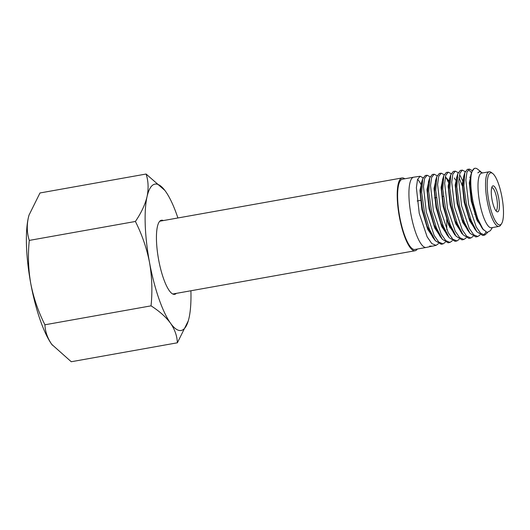 <?xml version="1.0" encoding="UTF-8"?>
<svg xmlns="http://www.w3.org/2000/svg" width="530" height="530" viewBox="0 0 530 530"><rect width="100%" height="100%" fill="white"/><g stroke="black" fill="none" stroke-linecap="round" stroke-linejoin="round"><path stroke-width="0.79" d="M423.086 177.802L420.124 176.258L413.725 177.186A35.682 9.196 79.9 0 0 413.645 177.199L402.33 179.219A35.682 9.196 79.9 0 0 399.719 216.863A35.682 9.196 79.9 0 0 414.877 249.478L426.186 247.457A35.682 9.196 79.9 0 0 426.266 247.444L431.884 246.218M421.012 184.533A35.682 9.196 79.9 0 0 417.6 179.273M413.645 177.199A35.682 9.196 79.9 0 0 411.035 214.842A35.682 9.196 79.9 0 0 426.186 247.457M430.095 176.808L427.16 175.231L424.583 178.431L423.463 186.626L426.299 212.106L434.163 235.452L438.794 242.111L443.04 243.886L445.392 242.203M443.04 243.886L441.218 244.277L435.388 240.739L429.353 229.106L424.47 212.437L421.694 192.576L422.715 178.796L425.325 175.496L427.16 175.231M420.124 176.258L417.534 179.478L416.388 187.726L419.243 213.371L427.153 236.857L431.798 243.568L436.084 245.363L438.449 243.654M471.104 175.403L471.793 171.766L474.35 168.368L475.052 168.262A33.695 8.679 79.9 0 0 471.104 175.403C470.296 182.877 471.057 192.284 473.389 203.639L477.682 218.645L482.976 229.152L487.057 232.445L490.376 230.689L492.383 227.589M480.869 171.753L477.47 169.07A33.695 8.679 79.9 0 0 475.052 168.262M472.203 170.594L469.388 169.083L466.95 172.151L465.877 180.008L468.639 204.514L476.231 226.946L480.69 233.339L484.798 235.042L487.646 232.511M484.798 235.042L482.75 235.472L476.861 231.723L471.17 220.553L466.579 204.885L463.896 185.957L464.803 172.707L467.347 169.381L469.388 169.09M468.427 169.54L471.508 172.72M465.188 171.627L462.352 170.11L459.881 173.204L458.808 181.127L461.59 205.779L469.229 228.357L473.701 234.803L477.841 236.512L480.1 234.889M477.841 236.512L475.834 236.943L469.997 233.279L464.227 222.057L459.556 206.144L456.873 187.077L457.787 173.747L460.332 170.402L462.352 170.11M462.418 180.372L460.212 175.642M458.165 172.674L455.323 171.137L452.812 174.244L451.745 182.207L454.535 207.044L462.22 229.788L466.731 236.261L470.878 237.99L473.151 236.36M470.878 237.99L468.911 238.407L463.094 234.803L457.251 223.481L452.547 207.402L449.844 188.243L450.745 174.814L453.342 171.422L455.323 171.13M459.04 177.444L462.246 185.745M451.149 173.701L448.274 172.157L445.763 175.291L444.67 183.314L447.466 208.31L455.197 231.193L459.742 237.718L463.916 239.467L466.221 237.818M463.916 239.467L461.981 239.878L456.111 236.221L450.255 224.813L445.518 208.661L442.795 189.256L443.756 175.748L446.346 172.442L448.274 172.157M448.34 182.28L446.233 177.788M444.127 174.721L441.232 173.184L438.708 176.338L437.594 184.42L440.417 209.575L448.201 232.624L452.759 239.189L456.966 240.938L459.272 239.275M456.966 240.938L455.058 241.342L449.241 237.751L443.305 226.29L438.489 209.92L435.766 190.349L436.76 176.742L439.33 173.462L441.232 173.184M448.128 187.163L448.764 189.197M437.111 175.768L434.202 174.204L431.645 177.378L430.539 185.5L433.368 210.841L441.185 234.041L445.77 240.647L450.003 242.415L452.322 240.739M450.003 242.415L448.148 242.806L442.365 239.308L436.329 227.728L431.486 211.178L428.743 191.529L429.717 177.828L432.328 174.476L434.202 174.204M486.036 232.06L483.738 235.068M476.47 218.897L476.457 217.307M446.783 219.347L446.77 229.682M492.661 173.462L491.27 172.422A27.752 7.148 79.9 0 0 489.216 171.766L481.671 173.111A27.752 7.148 79.9 0 0 479.637 202.394A27.752 7.148 79.9 0 0 491.423 227.754L498.968 226.409A27.752 7.148 79.9 0 0 500.671 225.084L501.612 223.627A26.434 6.81 79.9 0 0 501.93 197.001A26.434 6.81 79.9 0 0 492.661 173.462A26.434 6.81 79.9 0 0 488.766 200.731A26.434 6.81 79.9 0 0 501.612 223.627M480.253 171.157L477.822 172.886L479.551 171.554L482.625 172.939M489.216 171.766A27.752 7.148 79.9 0 0 487.183 201.042A27.752 7.148 79.9 0 0 498.968 226.409M492.059 199.797A13.217 3.405 79.9 0 0 496.696 211.563A13.217 3.405 79.9 0 0 498.637 197.928A13.217 3.405 79.9 0 0 492.218 186.481A13.217 3.405 79.9 0 0 492.059 199.797M495.795 210.595A11.633 2.994 79.9 0 0 495.881 210.582A11.633 2.994 79.9 0 0 496.736 198.313A11.633 2.994 79.9 0 0 491.794 187.686A11.633 2.994 79.9 0 0 491.714 187.706M404.787 178.782A36.974 9.527 79.9 0 0 402.104 177.948A36.974 9.527 79.9 0 0 399.395 216.956A36.974 9.527 79.9 0 0 415.103 250.743A36.974 9.527 79.9 0 0 417.329 249.04M436.084 245.363L432.341 246.159L429.664 246.079L431.5 246.331M482.976 229.152L481.525 227.204L476.059 216.26L471.852 201.029L469.931 185.931L470.7 175.456L471.793 171.766M476.861 231.723L474.535 228.615L469.03 217.572L464.777 202.149L462.869 186.938L463.684 176.444L464.803 172.707M469.766 177.06L470.203 177.848M477.861 220.685L477.775 221.851M469.997 233.279L467.626 230.133L462.054 219.049L457.754 203.513L455.82 188.15L456.641 177.537L457.787 173.747M463.094 234.803L460.689 231.636L455.071 220.52L450.732 204.871L448.771 189.349L449.586 178.623L450.745 174.814M456.111 236.221L453.68 233.034L448.029 221.792L443.656 205.971L441.702 190.356L442.57 179.597L443.756 175.748M445.359 176.834L449.089 180.876M451.984 237.804L451.533 237.857M449.241 237.751L446.757 234.518L441.033 223.209L436.621 207.27L434.646 191.482L435.534 180.65L436.76 176.742M442.06 181.896L442.735 183.208M450.076 226.76L449.977 227.893M442.365 239.308L439.84 236.042L434.07 224.746L429.605 208.674L427.597 192.721L428.478 181.763L429.717 177.828M435.388 240.739L432.851 237.473L427.041 226.052L422.542 209.827L420.542 193.788L421.449 182.764L422.152 181.154M477.822 172.886L479.551 171.554M483.698 230.053L476.788 219.665L471.289 201.215L469.295 182.936L471.382 173.151M482.519 228.536L482.346 228.947M476.656 231.451L469.732 220.937L464.207 202.308L462.24 183.983L464.366 174.178M477.351 219.519L477.285 220.791M469.746 232.942L462.743 222.381L457.165 203.599L455.184 185.083L457.344 175.211M462.763 234.366L455.687 223.64L450.083 204.64L448.135 185.97L450.387 176.225M454.323 178L455.548 179.981M455.787 235.79L448.731 225.137L443.087 206.124L441.079 187.395L443.259 177.358M445.299 177.119L448.506 180.969M454.687 234.353L454.515 234.757M448.883 237.288L441.735 226.575L436.038 207.396L434.017 188.441L436.25 178.378M449.579 225.654L449.5 226.88M441.921 238.738L434.733 227.986L429.002 208.694L426.961 189.607L429.207 179.465M434.931 240.15L427.664 229.205L421.887 209.569L419.919 190.369L422.297 180.392M431.109 246.185L429.664 246.079M163.326 220.573A37.637 9.692 79.9 0 0 161.431 220.242A37.637 9.692 79.9 0 0 156.482 240.666A37.637 9.692 79.9 0 0 163.359 278.084A37.637 9.692 79.9 0 0 174.655 294.335A37.637 9.692 79.9 0 0 176.324 293.368M158.781 298.37A74.346 19.153 79.9 0 0 170.514 323.194C165.857 316.927 159.364 311.143 151.037 305.85C152.527 291.354 152.024 276.912 149.533 262.529A74.346 19.153 79.9 0 0 158.781 298.37M29.044 215.014A74.346 19.153 79.9 0 0 29.011 215.127A74.346 19.153 79.9 0 0 28.322 217.823A74.346 19.153 79.9 0 0 30.793 283.729A74.346 19.153 79.9 0 0 51.774 344.394A74.346 19.153 79.9 0 0 52.185 344.95A74.346 19.153 79.9 0 0 52.318 345.129M29.011 215.127L39.982 192.973L146.088 174.032L164.843 190.389M177.908 217.969A74.346 19.153 79.9 0 0 165.572 191.383A74.346 19.153 79.9 0 0 165.161 190.82A74.346 19.153 79.9 0 0 147.062 196.623A74.346 19.153 79.9 0 0 149.533 262.529C146.697 248.179 141.98 234.492 135.395 221.467C141.205 212.967 145.088 204.686 147.062 196.623C148.705 188.528 148.387 180.995 146.088 174.032M188.256 320.922L177.365 342.797C177.113 336.04 174.834 329.508 170.514 323.194A74.346 19.153 79.9 0 0 188.342 320.65A74.346 19.153 79.9 0 0 189.031 317.954A74.346 19.153 79.9 0 0 190.899 290.765M29.057 214.955L28.322 217.823C26.666 225.826 26.99 233.352 29.289 240.408C27.799 254.91 28.295 269.346 30.793 283.729C33.628 298.085 38.339 311.772 44.924 324.791C45.182 331.541 47.462 338.08 51.774 344.394L71.258 361.738L177.365 342.797M44.924 324.791L151.037 305.85M29.289 240.408L135.395 221.467M474.767 214.352L475.35 214.246M159.768 221.209L402.104 177.948M172.76 294.004L415.103 250.743M417.143 201.009L421.039 200.314M434.56 197.902L436.402 197.571M442.179 196.537L443.411 196.319M421.449 182.764L422.715 178.796M461.603 233.445L461.729 233.001"/></g></svg>
